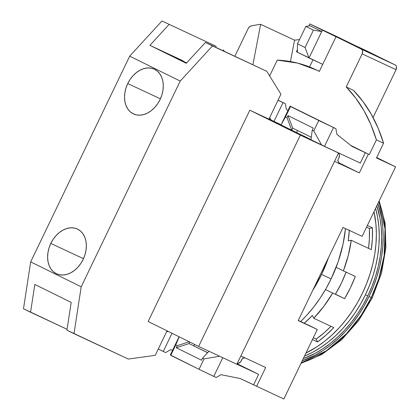 <?xml version="1.0" encoding="UTF-8"?>
<svg xmlns="http://www.w3.org/2000/svg" width="420" height="420" viewBox="0 0 420 420"><rect width="100%" height="100%" fill="white"/><g stroke="black" fill="none" stroke-linecap="round" stroke-linejoin="round"><path stroke-width="0.63" d="M375.59 208.388A106.066 77.443 115 0 1 365.421 294.788L367.81 295.901A106.066 77.443 -65 0 0 376.84 205.784L379.99 218.285L381.224 227.493L381.659 237.027L381.292 246.803L380.126 256.72L378.173 266.684L375.449 276.596L371.983 286.372L367.81 295.901L365.421 294.788A106.066 77.443 115 0 1 304.49 356.118M371.905 297.806L369.075 296.525L373.322 286.818L376.85 276.869L379.622 266.774L381.612 256.63L382.798 246.535L383.171 236.581L382.73 226.874L381.476 217.497L377.885 203.621A107.992 78.855 115 0 1 369.075 296.525L371.275 297.554A107.992 78.855 -65 0 0 378.919 201.469L385.019 228.89L384.143 255.449L378.835 278.596L371.275 297.554L372.225 297.98L358.643 320.654L341.555 339.838L321.967 354.365L301.014 363.342M371.275 297.554L361.19 315.262L346.453 333.758L326.335 350.821L301.256 362.843A107.992 78.855 -65 0 0 371.275 297.554M369.075 296.525A107.992 78.855 115 0 1 302.248 360.785L315.247 355.105L323.316 350.332L331.139 344.699L338.646 338.273L345.77 331.107L352.433 323.269L358.58 314.837L364.14 305.897L369.075 296.525M303.287 358.622L314.947 353.435L322.87 348.747L330.556 343.219L337.927 336.903L344.925 329.863L351.467 322.166L357.504 313.887L362.969 305.104L367.81 295.901A106.066 77.443 -65 0 1 303.287 358.622M375.585 208.378L377.601 217.166L378.835 226.375L379.27 235.914L378.903 245.69L377.738 255.607L375.784 265.566L373.06 275.483L369.595 285.254L365.421 294.788L360.581 303.991L355.115 312.774L349.083 321.053L342.536 328.75L335.543 335.79L328.167 342.101L320.481 347.629L312.559 352.322L304.479 356.123M328.498 257.623A114.938 83.921 115 0 1 321.568 274.449A114.938 83.921 115 0 1 312.748 290.346L321.568 274.449L331.118 278.911L321.568 274.449L328.639 257.219M300.662 321.52A114.938 83.921 -65 0 0 331.118 278.911A114.938 83.921 -65 0 0 345.471 228.58L343.088 243.925L338.189 261.681L331.118 278.911L325.873 288.887L319.951 298.405L313.409 307.377L306.317 315.714L300.662 321.52M313.772 130.909L312.254 130.163L313.257 128.079L288.005 115.61L287.002 117.695L285.485 116.944L290.504 106.523L318.791 120.482L313.772 130.909L318.791 120.482L335.916 128.688L290.089 106.129L333.527 127.57L324.497 146.339L321.547 144.921L313.772 130.909L321.547 144.921L310.942 139.681L312.254 130.163L310.942 139.681L324.497 146.339L333.527 127.57L335.916 128.688L336.772 134.195L351.955 146.396L365.327 152.644L360.308 163.07L324.497 146.339L360.308 163.07L365.327 152.644L369.311 154.586L350.731 145.415L369.311 154.586L376.388 139.892L383.549 143.236A185.131 135.177 -65 0 0 353.393 90.3L346.227 86.951A185.131 135.177 115 0 1 376.388 139.892L369.311 154.586L351.955 146.396L336.772 134.195L335.916 128.688L290.089 106.129L290.504 106.523L285.485 116.944L281.059 124.892L290.089 106.129L281.059 124.892L285.485 116.944L287.002 117.695L288.005 115.61L313.257 128.079L312.254 130.163L313.772 130.909M292.75 128.121L311.272 137.267L292.75 128.121L288.005 115.61L292.75 128.121L291.748 130.205L287.002 117.695L291.748 130.205L281.143 124.971L291.748 130.205L292.75 128.121M278.024 100.233L285.406 103.751L278.072 100.128L285.406 103.751L286.262 109.258L287.936 110.602L286.262 109.258L285.406 103.751L283.017 102.638L273.987 121.401L271.036 119.984L269.687 117.548L271.036 119.984L269 118.976L273.987 121.401L283.017 102.638L278.024 100.233M175.77 344.92L177.287 345.665L176.284 347.75L201.537 360.218L202.54 358.134L204.057 358.88L199.038 369.306L170.751 355.341L175.77 344.92L170.751 355.341L170.341 354.947L179.083 336.777L170.341 354.947L199.038 369.306L204.057 358.88L219.65 356.244L204.057 358.88L202.54 358.134L201.537 360.218L176.284 347.75L189.058 343.586L207.664 352.669L189.058 343.586L207.601 352.737L189.058 343.586L176.284 347.75L177.287 345.665L189.21 341.775L177.287 345.665L175.77 344.92L179.209 336.835L175.77 344.92M216.164 377.512L199.038 369.306L213.775 376.394L222.773 357.704L213.775 376.394L216.164 377.512L221.036 374.677L216.164 377.512M165.653 352.574L158.272 349.057L163.27 351.456L172.016 333.286L163.27 351.456L165.653 352.574L170.525 349.745L165.653 352.574M208.982 351.262L202.54 358.134L208.982 351.262M189.787 342.058L189.058 343.586L189.787 342.058M248.283 28.345A3.859 2.814 115 0 1 251.034 25.946A219.844 160.524 115 0 1 260.647 24.329L294.551 40.168A219.844 160.524 115 0 1 299.512 39.585L294.551 40.168L290.446 61.562L294.551 40.168L260.647 24.329L252.919 64.643L260.647 24.329A219.844 160.524 115 0 0 251.034 25.946L249.48 26.754L248.283 28.345L234.875 56.212L248.283 28.345M296.588 132.468L291.748 130.205L296.588 132.468M281.132 124.74L273.987 121.401L281.132 124.74M366.051 50.589L357.992 46.82A219.844 160.524 115 0 1 360.266 47.912L367.427 51.256A219.844 160.524 -65 0 0 366.051 50.589A219.844 160.524 115 0 1 367.427 51.256L395.209 64.974L361.305 49.135A3.859 2.814 115 0 1 362.156 53.855L396.06 69.694L373.06 117.49L396.06 69.694A3.859 2.814 -65 0 0 395.209 64.974L396.05 65.714L396.506 66.874L396.06 69.694L362.156 53.855L346.227 86.951L362.156 53.855L362.602 51.03L362.145 49.875L361.305 49.135L336.053 36.666L319.326 71.416L316.801 70.171L319.326 71.416L336.053 36.666L361.305 49.135L395.209 64.974L360.266 47.912A219.844 160.524 115 0 0 354.784 45.381A219.844 160.524 115 0 1 357.992 46.82M353.829 44.977L354.784 45.381L353.834 44.977M166.603 331.737L168.304 331.454L166.603 331.737M305.067 47.528L313.43 30.151L305.855 26.413L297.491 43.79L305.067 47.528L313.43 30.151L321.736 31.547L310.118 25.809L305.855 26.413L313.43 30.151L321.736 31.547L309.026 57.955L305.067 47.528L309.026 57.955L297.407 52.222L297.491 43.79L305.855 26.413L310.118 25.809L321.736 31.547L322.403 30.156L309.776 23.919L308.779 25.998L309.776 23.919L336.042 36.194L380.468 57.887L336.042 36.194L309.776 23.919L322.403 30.156L309.026 57.955L322.723 64.355L297.407 52.222L297.491 43.79L305.067 47.528M353.393 90.3L346.227 86.951L355.772 98.123L364.035 110.759L370.933 124.735L376.388 139.892L383.549 143.236L376.478 157.936L395.577 166.856L376.478 157.936L383.549 143.236L378.094 128.079L371.196 114.109L362.933 101.467L353.393 90.3M277.263 60.097L269.645 75.931L277.263 60.097A181.277 132.358 115 0 1 314.927 69.269A181.277 132.358 115 0 1 316.801 70.171L297.733 63.131L277.263 60.097M343.214 40.01L360.89 48.741L322.403 30.156L360.89 48.741L343.214 40.01M309.829 325.805L298.279 320.413L317.305 329.495L298.205 320.57L317.305 329.495L309.829 325.805M236.885 364.208L258.62 374.362L253.607 384.788L240.235 378.541L221.036 374.677L240.235 378.541L256.636 386.284L253.607 384.788L258.62 374.362L236.885 364.208M172.641 350.165L170.525 349.745L172.641 350.165M237.111 363.741L258.62 374.362L237.111 363.741M338.861 162.803L359.326 172.909L368.356 154.14L359.326 172.909L334.53 161.322L359.326 172.909L338.861 162.803M376.672 157.526L395.577 166.856L362.129 236.36L343.024 227.435L362.129 236.36L395.577 166.856L376.672 157.526M343.024 227.435L298.205 320.57L343.024 227.435M283.852 399L317.305 329.495L283.852 399L256.636 386.284L265.666 367.516L240.87 355.929L265.666 367.516L256.636 386.284L283.852 399M296.394 51.723L297.407 52.222L296.394 51.723L297.433 49.565L296.394 51.723M312.979 59.803L309.54 66.948L312.979 59.803M127.748 83.57L160.403 98.826L127.748 83.57L130.148 79.385L133.072 75.668L136.416 72.56L140.049 70.182L143.829 68.623L147.614 67.951L151.253 68.182L154.613 69.311L157.563 71.295L159.983 74.056L161.789 77.49L162.907 81.464L163.296 85.827L162.939 90.41L161.852 95.036L160.072 99.53A24.686 18.023 115 0 1 133.46 113.915A24.686 18.023 115 0 1 127.748 83.57A24.686 18.023 115 0 1 154.361 69.184A24.686 18.023 115 0 1 160.072 99.53L157.673 103.714L154.749 107.436L151.405 110.544L147.772 112.922L143.992 114.476L140.207 115.154L136.563 114.923L133.208 113.794L130.258 111.809L127.838 109.048L126.032 105.609L124.913 101.635L124.525 97.272L124.882 92.689L125.969 88.064L127.748 83.57M50.815 243.432L83.465 258.689L50.815 243.432A24.686 18.023 115 0 1 77.422 229.047A24.686 18.023 115 0 1 83.139 259.387A24.686 18.023 115 0 1 56.527 273.772A24.686 18.023 115 0 1 50.815 243.432L53.209 239.243L56.138 235.526L59.483 232.417L63.116 230.039L66.895 228.485L70.681 227.808L74.319 228.039L77.679 229.168L80.63 231.152L83.05 233.914L84.856 237.347L85.974 241.327L86.362 245.69L86.005 250.268L84.919 254.898L83.139 259.387L80.74 263.576L77.81 267.293L74.466 270.401L70.838 272.78L67.053 274.334L63.273 275.011L59.63 274.78L56.27 273.651L53.324 271.667L50.899 268.905L49.098 265.466L47.98 261.492L47.591 257.129L47.948 252.546L49.035 247.921L50.815 243.432M67.069 329.291L30.56 312.239L34.829 284.435L71.195 302.389L66.927 330.188L71.195 302.389L34.829 284.435L30.56 312.239L23.489 308.747L67.069 329.291M128.31 359.053L155.248 355.341L167.044 330.829L155.248 355.341L128.31 359.053L73.999 333.68L81.191 286.813L30.681 261.875L23.489 308.747L30.681 261.875L81.191 286.813L180.201 81.081L129.696 56.149L30.681 261.875L129.696 56.149L180.201 81.081L81.191 286.813L73.999 333.68L66.927 330.188L128.31 359.053M182.994 60.806L149.898 45.339L182.994 60.806M179.041 59.42L169.585 54.758L179.041 59.42M186.617 62.911L179.141 59.215L186.617 62.911M216.284 46.373L161.973 21L129.696 56.149L161.973 21L216.284 46.373M281.096 124.814L268.926 119.133L280.922 94.211L266.789 71.311L212.483 45.938L180.201 81.081L212.483 45.938L205.412 42.446L186.265 63.294L149.898 45.339L169.045 24.491L149.898 45.339L186.265 63.294L205.412 42.446L266.789 71.311L205.412 42.446L266.789 71.311L280.922 94.211L268.926 119.133L281.096 124.814L249.827 110.208L300.337 135.146L198.65 346.432L148.139 321.5L249.827 110.208L148.139 321.5L198.65 346.432L236.849 364.282L198.65 346.432L300.337 135.146L338.536 152.99L236.849 364.282L338.536 152.99L300.337 135.146L249.827 110.208L281.096 124.814M224.185 51.219L223.351 49.865L224.185 51.219M237.232 363.169L238.271 363.332L240.466 362.05L242.629 358.029L241.29 360.806A3.859 2.635 -63.7 0 1 237.358 363.221M244.834 357.782A3.859 2.635 -63.7 0 1 242.629 358.029L243.668 358.192L244.834 357.782M338.373 153.332A3.859 2.635 -63.7 0 1 338.961 157.857L337.622 160.64A3.859 2.635 -63.7 0 1 337.659 160.655A3.859 2.635 -63.7 0 1 338.856 163.343M193.888 345.865L194.581 344.426L193.888 345.865M297.544 130.489L296.578 132.489L310.952 139.587L296.578 132.489L297.544 130.489M335.002 151.247L338.536 152.99L335.002 151.247M338.247 153.269L339.034 153.956L339.444 155.075L338.961 157.857L337.622 160.64L338.41 161.327L338.825 162.446L338.798 163.81M346.07 272.129A93.34 68.15 -65 0 1 335.444 294.163L344.605 298.688L325.479 289.564L344.605 298.688A107.221 78.288 115 0 0 355.31 276.449L343.371 270.869L355.31 276.449L350.422 287.8L344.605 298.688L335.444 294.163L341.329 283.311L346.148 271.924M313.315 337.785L316.176 339.119L317.536 341.954L312.454 339.581L317.536 341.954L325.889 335.249L333.8 327.637A107.221 78.288 115 0 1 317.536 341.954L316.176 339.119A103.367 75.474 -65 0 0 330.981 326.319L324.534 332.435L316.176 339.119L313.315 337.785M312.385 315.431L313.745 318.266L333.8 327.637L313.745 318.266L312.385 315.431A103.367 75.474 115 0 1 304.3 323.221L312.385 315.431M351.278 240.277L348.238 240.938L351.278 240.277A107.221 78.288 115 0 1 343.371 270.869L336.142 267.304L343.371 270.869L348.222 255.665L351.278 240.277L371.332 249.648L372.382 238.644L372.445 227.85L369.406 228.512L369.358 239.3L368.555 248.351A103.367 75.474 -65 0 0 369.406 228.512L366.55 227.178L369.406 228.512L372.445 227.85A107.221 78.288 115 0 1 371.332 249.648L351.278 240.277M367.364 225.477L372.445 227.85L367.364 225.477M374.026 211.638L375.921 224.217L376.362 233.861L375.989 243.742L374.808 253.764L372.834 263.839L370.083 273.861L366.581 283.742L362.36 293.375L357.467 302.678L351.939 311.556L345.839 319.93L339.224 327.71L332.152 334.824L324.697 341.208L316.927 346.794L305.975 353.036A107.221 78.288 -65 0 0 374.026 211.638M349.277 230.359A103.367 75.474 115 0 1 348.238 240.938L349.304 229.929M332.666 293.113A107.221 78.288 115 0 1 313.745 318.266L323.831 306.348L332.666 293.113M379.181 200.923L385.108 223.151L385.885 247.721L381.497 273.173L372.225 297.98M319.363 71.342L315.047 69.326"/></g></svg>
